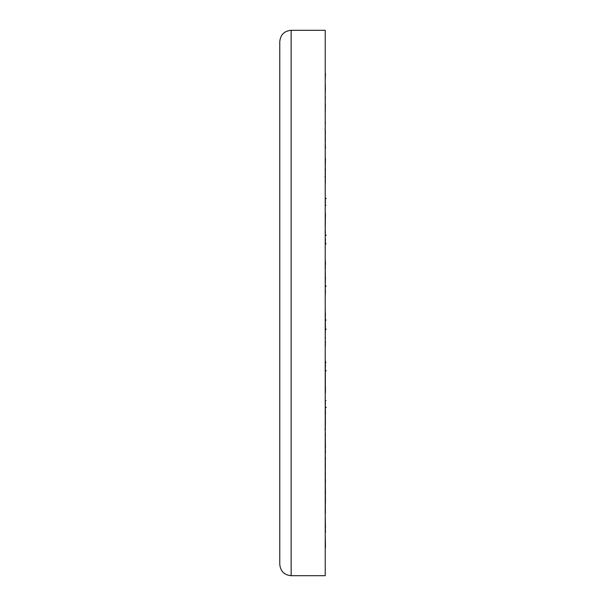 <?xml version="1.0" encoding="UTF-8"?>
<svg xmlns="http://www.w3.org/2000/svg" width="606" height="606" viewBox="0 0 606 606"><rect width="100%" height="100%" fill="white"/><g stroke="black" fill="none" stroke-linecap="round" stroke-linejoin="round"><path stroke-width="0.91" d="M325.452 239.097L325.195 247.74M325.24 214.176L325.354 214.789M325.46 214.835L325.195 224.834M325.263 207.343L325.377 208.002M325.24 167.354L325.452 169.733M325.46 158.431L325.195 170.225M325.225 199.056L325.339 197.723M325.081 129.055L325.452 132.343M325.225 125.101L325.377 122.291M325.225 100.77L325.377 96.612M325.225 147.523L325.339 144.266M325.225 90.218L325.377 84.999M325.278 115.178L325.225 114.731M325.225 136.926L325.339 133.009M325.225 94.165L325.377 88.249M325.278 112.057L325.225 111.587M325.225 137.653L325.339 133.343M325.46 73.485L325.225 80.454M325.225 112.345L325.377 106.126M325.278 121.942L325.225 121.48M325.225 149.644L325.339 145.235M325.27 135.979L325.225 140.63M325.225 141.183L325.339 137.388M325.24 139.971L325.452 140.986M325.46 104.126L325.225 105.967M325.225 143.524L325.293 141.168M325.339 139.38L325.377 137.426M325.278 144.175L325.225 143.751M325.225 172.081L325.293 169.763M325.43 169.612L325.225 172.278M325.339 181.035L325.339 170.521M325.255 148.667C325.369 146.046 325.437 145.932 325.46 148.319C325.437 145.932 325.369 146.046 325.255 148.667L325.24 149.031M325.225 185.565L325.354 181.292M325.225 181.179L325.377 180.005M325.278 177.225L324.998 176.52M325.225 203.449L325.339 199.73M325.452 213.88L325.255 212.35L325.195 213.463M325.225 211.638L325.255 212.35M325.225 229.477L325.339 222.523M325.339 214.645L325.339 213.941M325.46 203.055L325.339 199.775M325.263 234.939L325.377 230.962M325.324 238.999L325.339 238.62M325.452 263.368L325.195 259.913M325.339 276.578L325.225 268.534M325.339 267.284L325.339 263.436M325.24 283.631L325.452 282.676M325.46 264.602L325.422 261.277M325.18 290.456L325.377 286.835M325.452 315.567L325.195 309.302M325.225 337.466L325.339 329.422M325.339 328.672L325.339 323.271M325.339 322.362L325.339 320.657M325.339 319.718L325.339 315.62M325.24 338.951L325.452 337.406M325.46 328.763L325.339 322.127M325.225 327.566L325.339 326.611M325.369 361.479L325.195 358.26M325.452 366.903L325.399 362.865M325.339 389.787L325.339 376.599M325.339 376.084L325.339 371.319M325.339 370.099L325.339 366.948M325.24 391.824L325.452 389.794M325.46 391.165L325.339 383.477M325.18 397.68L325.263 398.657L325.377 397.998M325.452 413.883L325.377 408.58M325.331 406.808L325.316 406.209M325.339 435.403L325.339 432.995M325.339 430.487L325.339 424.912M325.407 424.761L325.339 413.921M325.46 447.569L325.316 438.615M325.263 445.069L325.377 445.721M325.452 453.311L325.195 441.789M325.339 473.612L325.339 470.082M325.339 464.87L325.339 459.416M325.339 456.682L325.339 455.886M325.24 476.218L325.452 473.657M325.46 494.11L325.339 485.921M325.452 482.49L325.225 471.589M325.339 489.868L325.339 482.497M325.392 500.458L325.452 499.42M325.46 527.637L325.225 515.797M325.452 499.442L325.361 494.579M325.339 511.714L325.339 511.093M325.225 514.358L325.452 511.797M325.46 545.847L325.225 534.931M325.452 503.003L325.255 495.147M325.339 509.851L325.339 502.972M325.225 512.176L325.452 509.941M325.46 547.513L325.225 538.257M325.452 492.936L325.225 485.959M325.339 493.882L325.339 492.898M325.225 495.738L325.452 493.988M325.46 532.515L325.225 525.546M325.278 484.058L325.225 484.52M325.255 466.272L325.225 469.983M325.24 466.029L325.452 465.014M325.225 502.329L325.225 497.67M325.225 462.476L325.377 468.574M325.278 461.825L325.225 462.249M325.301 436.479L325.339 438.123M325.225 433.919L325.24 434.35M325.293 435.373L325.225 433.722M325.452 435.54L325.225 436.411M325.46 457.682C325.437 460.068 325.369 459.954 325.255 457.333L325.225 456.53M325.225 420.435L325.377 425.995M325.278 428.775L324.998 429.48M325.452 392.12L325.255 393.65M325.46 402.945L325.255 405.467M325.18 369.751L325.377 375.038M325.225 364.403L325.339 367.38M325.422 344.723L325.225 346.746M325.225 322.407L325.452 323.324M325.46 341.398L325.255 346.617M325.18 315.544L325.377 319.165M325.308 323.256L325.339 324.104M325.452 290.433L325.195 296.698M325.081 267.526L325.452 268.594M325.46 277.237L325.195 284.775M325.263 260.269L325.377 262.193M291.138 575.7L325.225 575.7L325.225 30.3L291.138 30.3C284.237 30.974 280.449 34.762 279.775 41.662L279.775 564.337C280.449 571.238 284.237 575.026 291.138 575.7L291.138 30.3M325.399 243.135L326.058 243.786M325.225 285.237L326.134 286.108M325.225 401.377L325.914 400.664M325.225 406.709L326.225 407.603M325.225 328.566L326.126 329.406M325.225 370.001L326.18 370.872M325.225 363.047L325.983 362.282M325.225 320.763L326.058 319.96M325.225 235.999L326.18 235.128M325.225 199.291L326.225 198.397M325.225 204.623L325.914 205.336"/></g></svg>
